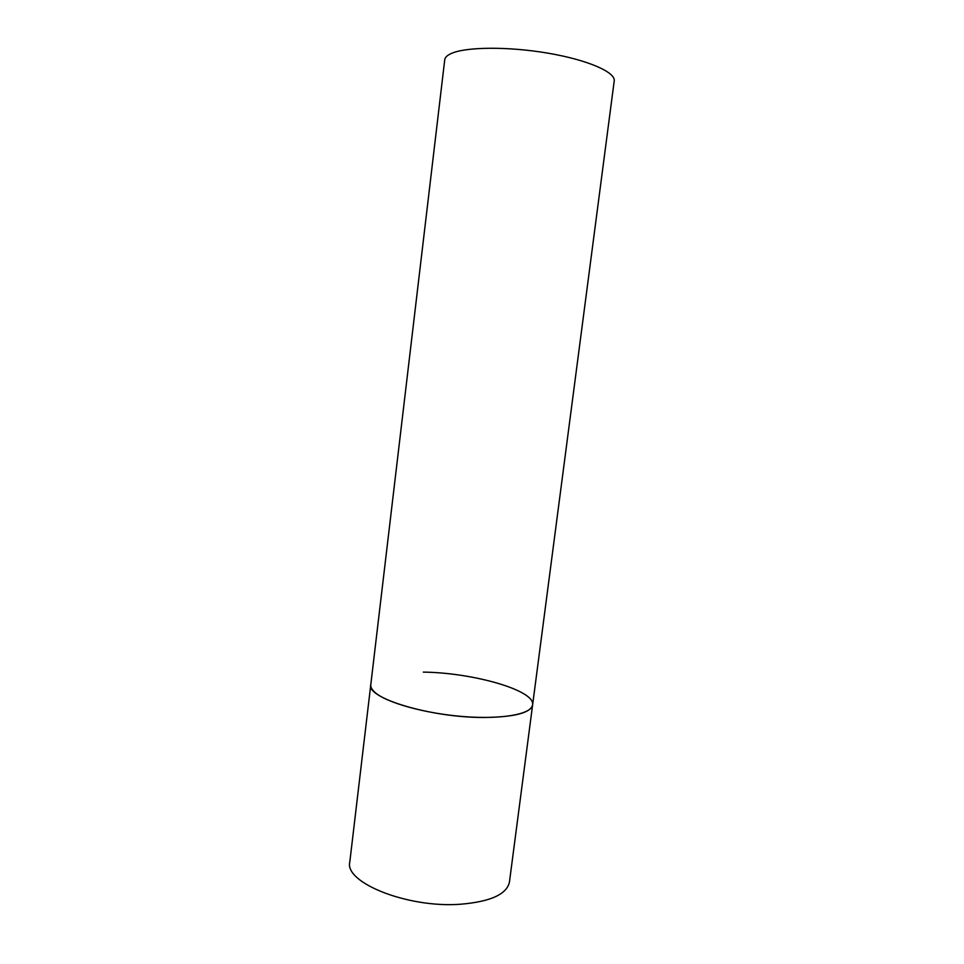 <?xml version="1.0" encoding="UTF-8"?>
<svg xmlns="http://www.w3.org/2000/svg" width="964" height="964" viewBox="0 0 964 964"><rect width="100%" height="100%" fill="white"/><g stroke="black" fill="none" stroke-linecap="round" stroke-linejoin="round"><path stroke-width="1.45" d="M423.329 672.113C473.047 672.667 535.418 690.405 532.622 704.877C530.574 712.938 514.318 717.132 483.856 717.469C430.968 717.722 366.115 698.032 370.779 684.717C370.501 687.127 371.899 689.682 374.972 692.405C386.504 702.804 425.69 713.721 464.19 716.626C502.738 719.602 531.803 714.059 532.622 704.877L509.45 882C506.859 894.339 490.399 901.774 460.093 904.268C407.519 908.136 344.329 882.614 349.787 862.117L444.729 59.84C445.007 57.527 447.031 55.478 450.803 53.707C464.985 46.838 507.618 46.296 547.6 53.104C587.642 59.852 615.767 72.216 614.213 80.952L532.622 704.877"/></g></svg>
